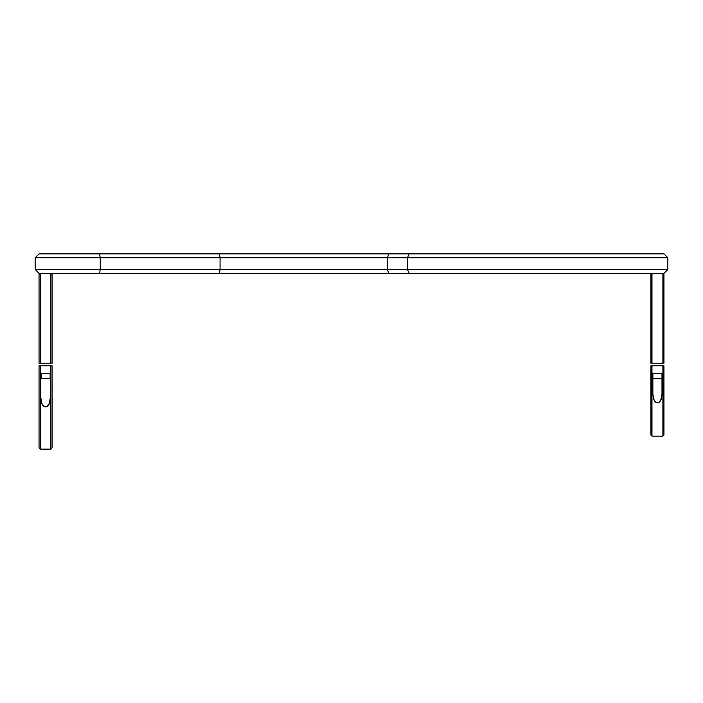 <?xml version="1.0" encoding="UTF-8"?>
<svg xmlns="http://www.w3.org/2000/svg" width="703" height="703" viewBox="0 0 703 703"><rect width="100%" height="100%" fill="white"/><g stroke="black" fill="none" stroke-linecap="round" stroke-linejoin="round"><path stroke-width="1.05" d="M99.554 273.388L100.239 269.486L35.15 269.486L39.052 273.388L219.38 273.388L220.065 269.486L100.239 269.486L99.554 273.388L388.917 273.388L387.3 269.486L220.065 269.486L219.38 273.388L409.093 273.388L407.476 269.486L387.3 269.486L388.917 273.388L663.948 273.388L667.85 269.486L407.476 269.486L409.093 273.388L663.948 273.388L667.85 269.486L667.85 257.764L35.15 257.764L35.15 269.486L35.15 257.764L39.052 253.862L35.15 257.764L100.239 257.764L100.239 269.486L100.239 257.764L99.554 253.862L100.239 257.764L220.065 257.764L220.065 269.486L220.065 257.764L219.38 253.862L220.065 257.764L387.3 257.764L387.3 269.486L387.3 257.764L388.917 253.862L387.3 257.764L407.476 257.764L407.476 269.486L407.476 257.764L409.093 253.862L407.476 257.764L667.85 257.764L667.85 269.486L35.15 269.486L39.052 273.388L99.554 273.388M39.052 253.862L663.948 253.862L667.85 257.764L663.948 253.862L39.052 253.862M39.052 274.688L40.361 273.388L40.361 363.214L39.052 363.214L39.052 274.688L40.361 273.388L40.361 363.214L39.052 363.214L39.052 274.688M52.075 274.688L52.075 363.214L40.361 363.214L52.075 363.214L52.075 274.688L50.774 273.388L50.774 363.214L50.774 273.388M40.686 373.636L40.686 397.081L40.686 373.636L50.449 373.636L40.686 373.636M50.449 397.081L50.449 373.636L50.449 397.081L49.632 402.916L47.083 406.51L43.999 406.483L41.486 402.889L40.686 397.081L42.039 404.225L43.375 406.018L45.537 406.932L47.716 406.053L49.069 404.269L50.449 397.081M52.075 447.837L50.774 449.138L50.774 365.824L52.075 365.824L52.075 447.837L52.075 365.824L40.361 365.824L40.361 449.138L40.361 365.824L39.052 365.824L39.052 447.837L40.361 449.138L50.774 449.138L50.774 365.824L39.052 365.824L39.052 447.837M42.637 365.824L48.498 365.824M41.011 378.574L41.011 373.636L41.266 378.838L50.124 378.574L41.011 378.574M50.124 373.636L50.124 378.574L50.124 373.636M652.876 373.636L652.876 394.365L652.876 373.636L661.989 373.636L652.876 373.636M661.989 394.365L661.989 373.636L661.989 394.365L661.198 399.427L658.79 402.441L656.031 402.415L653.658 399.392L652.876 394.365L654.194 400.543L655.451 402.037L657.402 402.766L659.37 402.072L660.653 400.578L661.989 394.365M663.948 435.078L662.903 436.124L651.971 436.124L651.971 365.824L662.903 365.824L662.903 436.124L662.903 365.824L663.948 365.824L663.948 435.078L663.948 365.824L650.925 365.824L650.925 435.078L651.971 436.124L651.971 365.824L650.925 365.824L650.925 435.078M662.903 273.388L662.903 363.214L651.971 363.214L651.971 273.388L662.903 273.388L663.948 274.434L663.948 363.214L662.903 363.214L663.948 363.214L663.948 274.434L662.903 273.388L662.903 363.214L650.925 363.214L650.925 274.434L651.971 273.388L651.971 363.214L650.925 363.214L650.925 274.434M653.14 378.838L661.734 378.838L653.14 378.838M661.734 378.838L652.876 378.574L661.989 378.574"/></g></svg>
